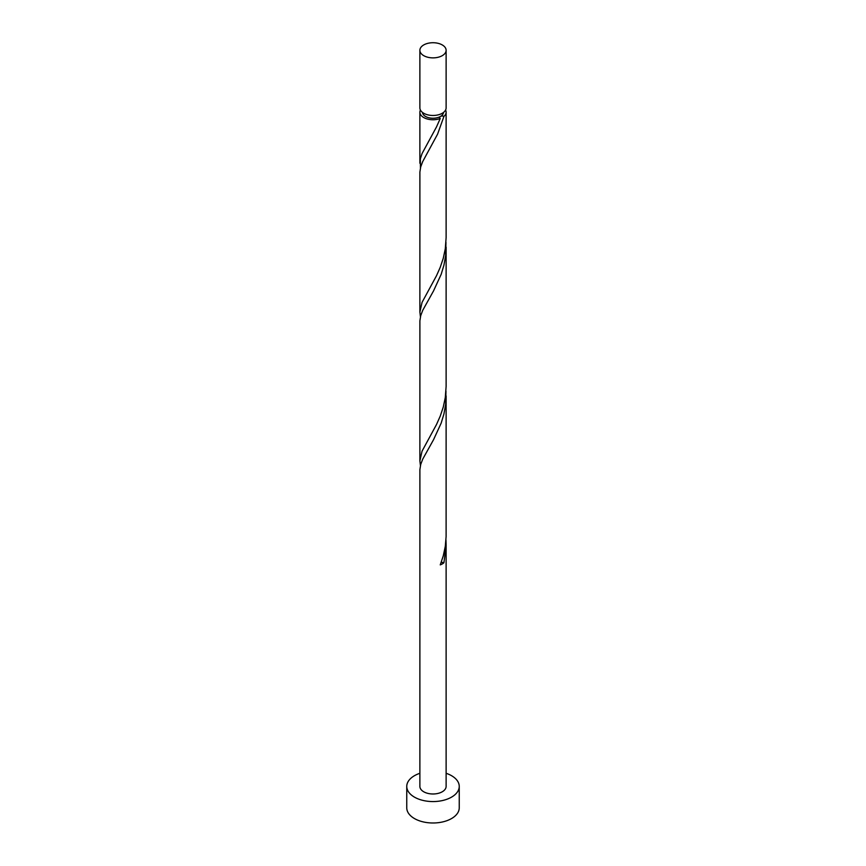 <?xml version="1.0" encoding="UTF-8"?>
<svg xmlns="http://www.w3.org/2000/svg" width="866" height="866" viewBox="0 0 866 866"><rect width="100%" height="100%" fill="white"/><g stroke="black" fill="none" stroke-linecap="round" stroke-linejoin="round"><path stroke-width="1.3" d="M423.723 55.651A13.12 7.578 0 0 0 438.023 57.297A13.12 7.578 0 0 0 446.12 50.304A13.12 7.578 0 0 0 442.277 44.945A13.12 7.578 0 0 0 427.977 43.3A13.12 7.578 0 0 0 419.88 50.304A13.12 7.578 0 0 0 423.723 55.651M446.12 50.304L446.12 107.893A13.12 7.578 180 0 1 438.023 114.897A13.12 7.578 180 0 1 423.723 113.251A13.12 7.578 180 0 1 419.88 107.893L419.88 50.304M443.489 112.45A10.5 6.062 180 0 1 440.426 116.466A10.5 6.062 180 0 1 425.574 116.466A10.5 6.062 180 0 1 422.511 112.45M419.88 773.295A26.24 15.155 0 0 0 406.76 786.415A26.24 15.155 0 0 0 414.446 797.131A26.24 15.155 0 0 0 443.046 800.411A26.24 15.155 0 0 0 459.24 786.415A26.24 15.155 0 0 0 451.554 775.698A26.24 15.155 0 0 0 446.12 773.295M406.76 786.415L406.76 807.837A26.24 15.155 0 0 0 414.446 818.554A26.24 15.155 0 0 0 443.046 821.834A26.24 15.155 0 0 0 459.24 807.837L459.24 786.415M441.13 562.564A2.62 1.515 180 0 1 443.944 562.759L446.12 544.714L446.12 786.415A13.12 7.578 0 0 1 438.023 793.408A13.12 7.578 0 0 1 423.723 791.773A13.12 7.578 0 0 1 419.88 786.415L419.891 469.621L420.703 464.501L422.727 459.132L433.563 439.668L441.162 423.149L443.944 413.959L445.644 404.368L445.968 391.172M446.12 544.714L445.968 539.973M443.944 562.759A13.12 7.578 180 0 1 440.242 564.892L443.273 555.842L445.297 546.349L446.109 536.584L446.12 395.914M445.589 110.036A13.12 7.578 180 0 1 446.12 112.179L446.12 237.641L445.297 248.748L443.273 258.252L440.242 267.291L436.507 275.713L422.056 302.364L419.88 312.041L419.891 172.031L420.703 166.911L422.727 161.531L437.59 134.154L443.944 116.358A2.62 1.515 0 0 0 440.426 116.466A2.62 1.515 0 0 0 439.701 117.256A2.62 1.515 0 0 0 440.242 118.49A13.12 7.578 180 0 1 423.723 117.538A13.12 7.578 180 0 1 419.88 112.179A13.12 7.578 180 0 1 420.411 110.036M440.242 118.49L436.507 126.923L422.056 153.563L420.356 158.846L420.432 167.982M446.12 112.179A13.12 7.578 180 0 1 443.944 116.358M446.12 247.113L446.12 386.442L445.297 397.548L443.273 407.052L440.242 416.091L436.507 424.513L422.056 451.154L419.88 460.831L419.891 320.821L420.703 315.711L422.727 310.331L433.563 290.868L441.162 274.349L443.944 265.158L445.644 255.567L445.968 242.383M419.88 312.041L420.432 316.772M419.88 460.831L420.432 465.572M419.88 112.179L419.88 163.241"/></g></svg>
